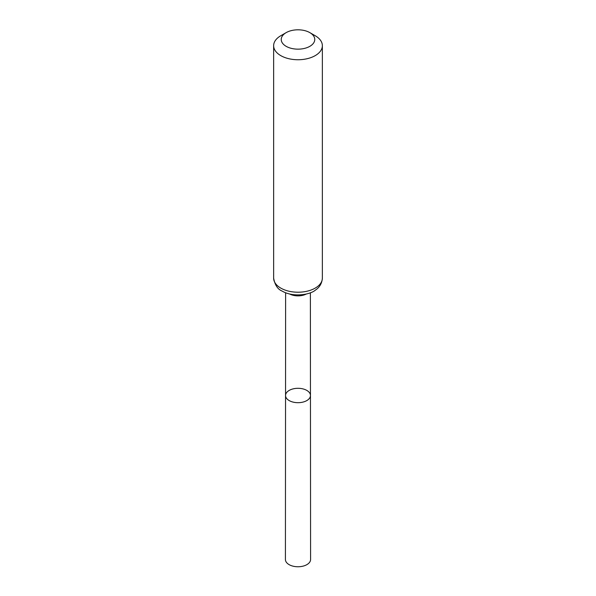 <?xml version="1.0" encoding="UTF-8"?>
<svg xmlns="http://www.w3.org/2000/svg" width="596" height="596" viewBox="0 0 596 596"><rect width="100%" height="100%" fill="white"/><g stroke="black" fill="none" stroke-linecap="round" stroke-linejoin="round"><path stroke-width="0.89" d="M310.456 395.491A12.456 7.197 180 0 1 298 402.687A12.456 7.197 180 0 1 285.544 395.491A12.456 7.197 0 0 0 289.187 400.579A12.456 7.197 0 0 0 302.768 402.144A12.456 7.197 0 0 0 310.456 395.491A12.456 7.197 0 0 0 298 388.301A12.456 7.197 0 0 0 285.544 395.491L285.417 559.488A12.583 7.264 0 0 0 289.097 564.628A12.583 7.264 0 0 0 302.82 566.2A12.583 7.264 0 0 0 310.583 559.488L310.382 292.74M315.224 35.738L309.853 32.638A16.77 9.678 180 0 1 309.853 46.324A16.77 9.678 180 0 1 286.147 46.324A16.77 9.678 180 0 1 286.147 32.638A16.77 9.678 180 0 1 309.853 32.638L315.224 35.738A24.362 14.066 180 0 1 322.361 45.676A24.362 14.066 180 0 1 298 59.742A24.362 14.066 180 0 1 273.639 45.676A24.362 14.066 180 0 1 280.776 35.738L286.147 32.638M289.619 293.984A12.382 7.145 0 0 0 306.381 293.984M280.776 288.091A24.362 14.066 0 0 0 307.32 291.146A24.362 14.066 0 0 0 322.361 278.153C321.847 285.558 317.147 288.941 315.582 289.976C310.158 294.901 292.897 297.501 282.124 291.072C277.714 289.298 274.883 284.992 273.639 278.153A24.362 14.066 0 0 0 280.776 288.091M285.618 292.74L285.544 395.491M273.639 45.676L273.639 278.153M322.361 45.676L322.361 278.153"/></g></svg>

